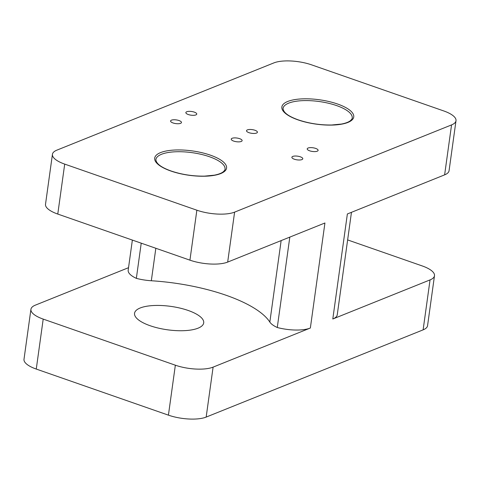 <?xml version="1.0" encoding="UTF-8"?>
<svg xmlns="http://www.w3.org/2000/svg" width="480" height="480" viewBox="0 0 480 480"><rect width="100%" height="100%" fill="white"/><g stroke="black" fill="none" stroke-linecap="round" stroke-linejoin="round"><path stroke-width="0.72" d="M234.606 212.13L451.554 124.908A27.492 9.312 7.9 0 0 456 120.738A27.492 9.312 7.9 0 0 443.736 110.94L311.58 64.848A27.492 9.312 7.9 0 0 273.834 62.916L56.88 150.144A27.492 9.312 7.9 0 0 52.44 154.314A27.492 9.312 7.9 0 0 64.704 164.106L196.86 210.198A27.492 9.312 7.9 0 0 234.606 212.13L227.676 262.086L324.93 222.99L310.356 328.026L213.102 367.128L206.166 417.084A27.492 9.312 -172.1 0 1 168.42 415.152L36.264 369.06A27.492 9.312 -172.1 0 1 24 359.262L30.93 309.306A27.492 9.312 7.9 0 0 43.2 319.098L36.264 369.06M206.166 417.084L423.12 329.856A27.492 9.312 -172.1 0 0 427.56 325.686L434.49 275.73A27.492 9.312 7.9 0 0 422.226 265.938L347.634 239.922M434.49 275.73A27.492 9.312 7.9 0 1 430.05 279.9L332.796 319.002L347.37 213.966L444.624 174.864A27.492 9.312 -172.1 0 0 449.07 170.694L456 120.738M173.028 122.952A5.496 1.86 7.9 0 0 178.494 123.726A5.496 1.86 7.9 0 0 181.464 122.502A5.496 1.86 7.9 0 0 179.01 120.546A5.496 1.86 7.9 0 0 173.544 119.772A5.496 1.86 7.9 0 0 170.574 120.99A5.496 1.86 7.9 0 0 173.028 122.952M188.316 114.54A5.496 1.86 7.9 0 0 193.782 115.308A5.496 1.86 7.9 0 0 196.752 114.09A5.496 1.86 7.9 0 0 194.298 112.128A5.496 1.86 7.9 0 0 188.832 111.36A5.496 1.86 7.9 0 0 185.862 112.578A5.496 1.86 7.9 0 0 188.316 114.54M248.976 132.672A5.496 1.86 7.9 0 0 254.442 133.446A5.496 1.86 7.9 0 0 257.412 132.222A5.496 1.86 7.9 0 0 254.958 130.266A5.496 1.86 7.9 0 0 249.492 129.492A5.496 1.86 7.9 0 0 246.522 130.71A5.496 1.86 7.9 0 0 248.976 132.672M233.688 141.084A5.496 1.86 7.9 0 0 239.154 141.858A5.496 1.86 7.9 0 0 242.124 140.634A5.496 1.86 7.9 0 0 239.67 138.678A5.496 1.86 7.9 0 0 234.204 137.904A5.496 1.86 7.9 0 0 231.234 139.128A5.496 1.86 7.9 0 0 233.688 141.084M294.342 159.216A5.496 1.86 7.9 0 0 299.814 159.99A5.496 1.86 7.9 0 0 302.784 158.772A5.496 1.86 7.9 0 0 300.33 156.81A5.496 1.86 7.9 0 0 294.858 156.036A5.496 1.86 7.9 0 0 291.888 157.26A5.496 1.86 7.9 0 0 294.342 159.216M309.666 150.816A5.496 1.86 7.9 0 0 315.138 151.59A5.496 1.86 7.9 0 0 318.108 150.372A5.496 1.86 7.9 0 0 315.654 148.41A5.496 1.86 7.9 0 0 310.182 147.636A5.496 1.86 7.9 0 0 307.212 148.86A5.496 1.86 7.9 0 0 309.666 150.816M227.676 262.086A27.492 9.312 -172.1 0 1 189.93 260.16L57.774 214.062A27.492 9.312 -172.1 0 1 45.51 204.27L52.44 154.314M310.356 328.026A27.492 9.312 -172.1 0 1 277.272 327.51A27.492 9.312 -172.1 0 1 269.832 322.08A104.46 35.382 7.9 0 0 151.326 280.752A27.492 9.312 -172.1 0 1 136.35 278.358A27.492 9.312 -172.1 0 1 128.184 270.204L132.366 240.078M289.812 237.108L277.272 327.51M30.93 309.306A27.492 9.312 7.9 0 1 35.376 305.136L128.538 267.684M213.102 367.128A27.492 9.312 7.9 0 1 175.35 365.196L43.2 319.098M188.124 310.446A34.914 11.826 -172.1 0 1 203.706 322.884A34.914 11.826 -172.1 0 1 184.842 330.636A34.914 11.826 -172.1 0 1 150.12 325.722A34.914 11.826 -172.1 0 1 134.544 313.284A34.914 11.826 -172.1 0 1 153.402 305.532A34.914 11.826 -172.1 0 1 188.124 310.446M136.35 278.358L141.228 243.174M351.462 212.316L337.242 314.832A27.492 9.312 -172.1 0 1 332.796 319.002M430.05 279.9L423.12 329.856M451.554 124.908L444.624 174.864M210.378 155.148A36.288 12.294 -172.1 0 1 220.71 173.58A36.288 12.294 -172.1 0 1 170.88 171.03A36.288 12.294 -172.1 0 1 160.554 152.604A36.288 12.294 -172.1 0 1 210.378 155.148M337.56 104.016A36.288 12.294 -172.1 0 1 347.886 122.448A36.288 12.294 -172.1 0 1 298.056 119.898A36.288 12.294 -172.1 0 1 287.73 101.466A36.288 12.294 -172.1 0 1 337.56 104.016M336.63 105.6A34.914 11.826 -172.1 0 1 352.212 118.038C352.392 118.5 351.756 119.412 350.304 120.774C348.48 122.166 345.528 123.258 341.442 124.056L331.71 124.998C320.082 125.148 308.958 123.444 298.332 119.88C288.408 116.34 283.314 112.53 283.05 108.444A34.914 11.826 -172.1 0 1 301.908 100.686A34.914 11.826 -172.1 0 1 336.63 105.6M155.874 159.576A34.914 11.826 -172.1 0 1 174.732 151.818A34.914 11.826 -172.1 0 1 209.454 156.732A34.914 11.826 -172.1 0 1 225.036 169.17C225.216 169.632 224.58 170.544 223.128 171.906C221.304 173.298 218.346 174.39 214.26 175.188L204.534 176.13C192.906 176.28 181.776 174.576 171.156 171.018C161.232 167.472 156.138 163.662 155.874 159.576M269.832 322.08L281.142 240.594M155.838 248.268L151.326 280.752M64.704 164.106L57.774 214.062M175.35 365.196L168.42 415.152M196.86 210.198L189.93 260.16"/></g></svg>
